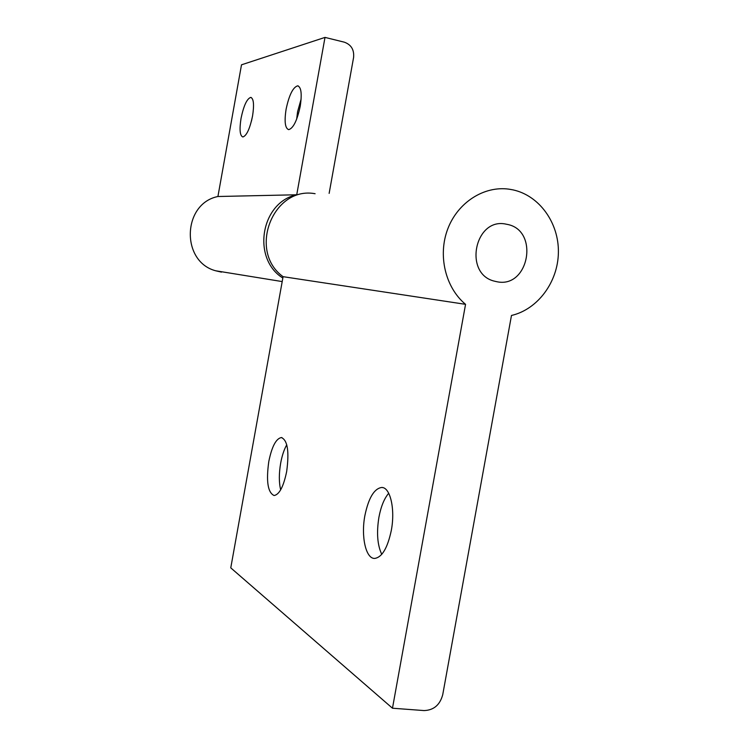<?xml version="1.0" encoding="UTF-8"?>
<svg xmlns="http://www.w3.org/2000/svg" width="748" height="748" viewBox="0 0 748 748"><rect width="100%" height="100%" fill="white"/><g stroke="black" fill="none" stroke-linecap="round" stroke-linejoin="round"><path stroke-width="1.12" d="M280.678 489.828C278.901 482.497 278.892 473.606 280.668 463.134C282.061 455.569 284.1 449.464 286.764 444.808M268.794 461.525C271.842 446.603 276.031 438.609 281.351 437.552C287.597 440.17 289.364 451.512 286.662 471.567C283.529 486.621 279.35 494.606 274.105 495.522C267.812 492.633 266.036 481.301 268.794 461.525M381.761 554.352C377.385 545.04 376.44 532.688 378.918 517.289C380.947 506.555 384.21 498.542 388.708 493.25M364.893 515.54C368.558 497.972 374.15 488.612 381.667 487.472C390.204 487.06 395.402 509.089 391.316 530.388C387.539 548.134 381.948 557.484 374.552 558.438C365.697 558.625 360.91 536.185 364.893 515.54M506.826 224.307L506.387 224.222C474.868 216.677 462.993 274.02 494.587 281.201L496.448 281.631C529.023 289.27 539.804 229.842 506.826 224.307L506.387 224.222C474.868 216.677 462.993 274.02 494.587 281.201L496.448 281.631C529.023 289.27 539.804 229.842 506.826 224.307M513.063 189.889L509.005 189.169C484.012 185.654 457.757 202.437 447.753 228.963C437.636 255.433 445.378 287.634 465.555 304.333L283.081 276.676L230.767 567.863L392.476 708.216L424.051 710.572C433.709 710.245 439.936 704.971 442.723 694.742L511.473 315.469C537.821 309.354 558.027 281.949 558.391 252.45C558.934 222.96 539.448 195.602 513.063 189.889M315.095 193.713C272.945 185.859 247.532 251.216 283.081 276.676M465.555 304.333L392.476 708.216M296.666 119.156L297.573 111.779L301.126 99.007M300.219 106.31C297.152 120.522 293.31 128.301 288.7 129.647C285.082 128.357 284.212 121.531 286.11 109.18C289.102 95.099 292.945 87.32 297.62 85.833C301.229 87.03 302.099 93.855 300.219 106.31M251.478 121.036L252.6 115.725M252.553 116.015C249.86 128.768 246.625 135.753 242.866 136.968C239.902 135.799 239.295 129.591 241.043 118.352C243.68 105.711 246.915 98.727 250.73 97.399C253.675 98.484 254.283 104.692 252.553 116.015M221.502 272.132L215.658 270.776C180.689 261.576 182.325 203.634 217.92 196.509L296.732 194.77L325.006 37.4L344.323 42.178C351.177 44.656 354.262 49.714 353.608 57.362L329.139 193.377M282.838 278.041C251.459 258.574 260.837 202.184 296.732 194.77M217.92 196.509L241.501 64.814L325.006 37.4M281.351 437.552L282.015 437.645M381.667 487.472L382.752 487.612M215.658 270.776L282.202 281.575M250.73 97.399L251.263 97.52M297.62 85.833L298.359 86.001"/></g></svg>
